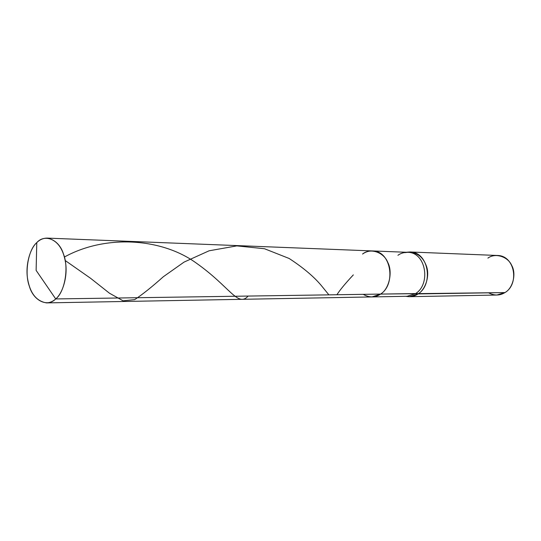 <?xml version="1.0" encoding="UTF-8"?>
<svg xmlns="http://www.w3.org/2000/svg" width="541" height="541" viewBox="0 0 541 541"><rect width="100%" height="100%" fill="white"/><g stroke="black" fill="none" stroke-linecap="round" stroke-linejoin="round"><path stroke-width="0.81" d="M47.223 238.108C43.226 238.121 39.743 239.622 36.774 242.611L36.125 270.385L55.716 298.936C64.737 292.106 69.025 267.876 63.534 254.196C59.172 239.426 44.761 233.543 36.774 242.611C29.816 248.752 25.184 265.834 27.686 279.352C30.208 293.391 36.497 301.236 46.54 302.899C49.975 302.723 53.038 301.405 55.716 298.936L380.587 294.088C389.04 289.212 392.969 272.143 387.809 262.453C383.704 252.005 370.139 247.663 362.558 254.054C365.371 251.95 368.664 250.909 372.438 250.936C391.204 250.706 396.269 284.208 380.587 294.088L371.958 296.928L380.587 294.088C375.211 297.739 369.415 297.82 363.187 294.345C369.415 297.82 375.211 297.739 380.587 294.088C396.269 284.208 391.204 250.706 372.438 250.936L47.223 238.108C57.021 240.116 63.121 248.224 65.515 262.419C67.855 276.363 62.736 293.283 55.716 298.936C47.304 307.64 33.319 300.566 29.356 286.243C24.298 272.921 28.159 249.888 36.774 242.611L36.125 270.385L55.716 298.936L415.637 293.56L407.163 296.285L415.637 293.56L418.078 293.925C414.501 296.367 410.403 297.165 405.77 296.312L409.463 296.691L418.078 293.925L504.942 292.58L496.827 295.034L409.463 296.691M362.558 254.054C370.139 247.663 383.704 252.005 387.809 262.453C392.969 272.143 389.04 289.212 380.587 294.088L504.942 292.58C499.898 295.724 494.433 295.805 488.564 292.83M415.637 293.56C431.008 284.12 426.038 252.126 407.63 252.322C426.038 252.126 431.008 284.12 415.637 293.56M406.237 252.268L409.929 251.971C428.695 251.775 433.747 284.323 418.078 293.925C425.334 289.705 429.919 276.262 426.578 266.53C422.906 256.15 415.988 251.43 405.811 252.363M397.926 255.291C400.685 253.283 403.917 252.295 407.63 252.322L372.438 250.936M487.908 258.118C495.069 252.64 507.843 256.42 511.698 265.401C516.554 273.732 512.882 288.38 504.942 292.58C519.658 284.079 514.904 255.352 497.24 255.467L409.929 251.971M65.191 260.512L90.739 278.405L109.451 293.208L123.118 300.83L134.695 299.619C142.452 294.493 152.007 286.858 163.362 276.715L184.062 262.101L209.11 250.787L236.83 245.885L264.508 248.738L289.137 258.47C303.136 267.599 313.861 276.62 321.313 285.54L328.887 294.859M336.928 294.737C339.822 290.118 345.286 283.504 353.327 274.889M64.399 257.029C106.036 234.084 161.766 238.324 195.795 262.723C230.283 286.96 237.715 307.552 248.143 296.062M407.163 296.285L46.54 302.899M404.783 252.64L407.63 252.322"/></g></svg>
